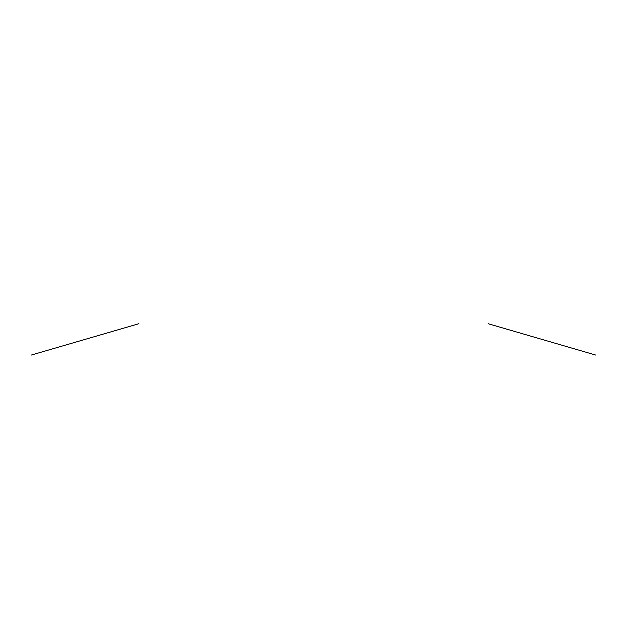 <?xml version="1.0" encoding="UTF-8"?>
<svg xmlns="http://www.w3.org/2000/svg" width="627" height="627" viewBox="0 0 627 627"><rect width="100%" height="100%" fill="white"/><g stroke="black" fill="none" stroke-linecap="round" stroke-linejoin="round"><path stroke-width="0.94" d="M595.65 355.039L488.151 323.72M138.849 323.72L31.35 355.039"/></g></svg>
